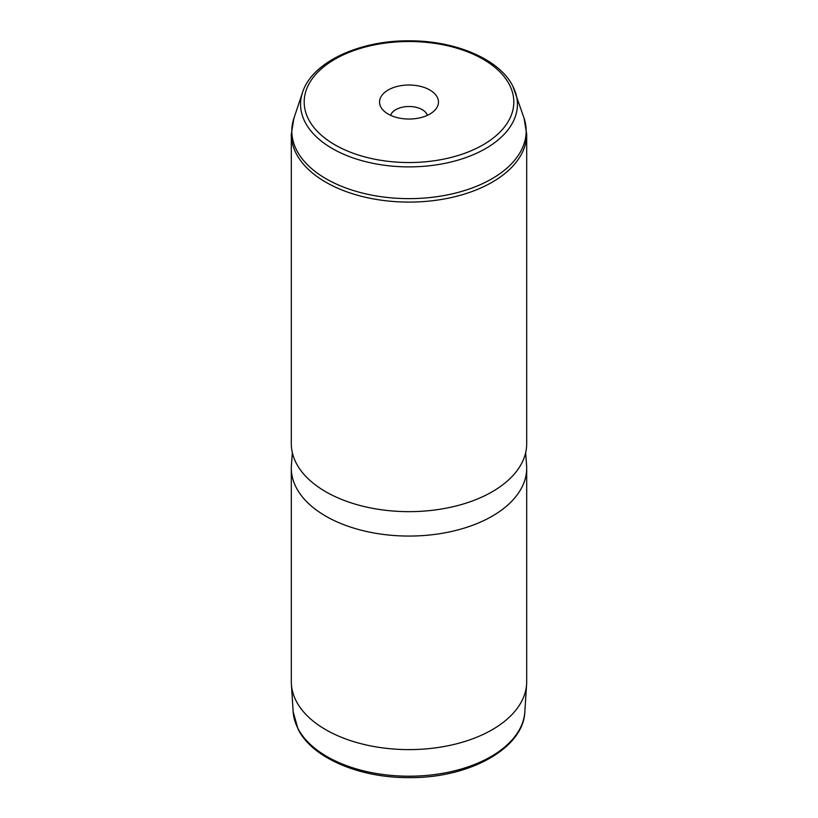 <?xml version="1.0" encoding="UTF-8"?>
<svg xmlns="http://www.w3.org/2000/svg" width="818" height="818" viewBox="0 0 818 818"><rect width="100%" height="100%" fill="white"/><g stroke="black" fill="none" stroke-linecap="round" stroke-linejoin="round"><path stroke-width="1.23" d="M291.31 468.111L291.31 681.66A117.69 67.945 0 0 0 291.392 684.175A117.69 67.945 0 0 0 296.065 700.791A117.69 67.945 0 0 0 423.581 749.083A117.69 67.945 0 0 0 526.608 684.175A117.69 67.945 0 0 0 526.69 681.66L526.69 468.111A117.69 67.945 180 0 1 425.738 535.371A117.69 67.945 180 0 1 296.065 487.242A117.69 67.945 180 0 1 291.31 468.111A117.69 67.945 180 0 1 291.423 465.105L292.363 452.794M525.637 452.794L526.577 465.105A117.69 67.945 180 0 1 526.69 468.111M296.065 462.835A117.69 67.945 180 0 1 291.31 443.704L291.31 134.142A117.69 67.945 180 0 0 296.065 153.273A117.69 67.945 180 0 0 425.738 201.402A117.69 67.945 180 0 0 526.69 134.142L526.69 443.704A117.69 67.945 180 0 1 425.738 510.964A117.69 67.945 180 0 1 296.065 462.835M380.728 106.821A29.468 17.014 180 0 1 400.708 85.706A29.468 17.014 180 0 1 437.272 97.24A29.468 17.014 180 0 1 435.902 108.978A29.468 17.014 180 0 1 409 119.039A29.468 17.014 180 0 1 382.098 108.978A29.468 17.014 180 0 1 380.728 106.821M390.626 115.328A18.681 10.787 180 0 1 408.039 106.514A18.681 10.787 180 0 1 426.924 114.244A18.681 10.787 180 0 1 427.374 115.328M293.161 711.752L298.018 729.043C311.995 757.795 359.163 777.898 408.703 777.621C468.54 778.429 523.52 748.685 524.839 711.752A115.921 66.923 180 0 1 423.356 775.689A115.921 66.923 180 0 1 297.772 728.112A115.921 66.923 180 0 1 293.161 711.752L291.392 684.175M509.573 84.99A104.816 60.512 180 0 1 438.509 160.093A104.816 60.512 180 0 1 308.427 119.07A104.816 60.512 180 0 1 379.491 43.957A104.816 60.512 180 0 1 509.573 84.99M513.039 86.667A108.426 62.597 180 0 1 515.463 92.434A108.426 62.597 180 0 1 434.562 165.124A108.426 62.597 180 0 1 304.961 121.913A108.426 62.597 180 0 1 302.537 92.434L293.938 118.17L291.31 134.142M302.537 92.434C311.873 62.372 358.938 40.419 408.939 40.828C455.411 40.491 499.747 59.305 512.906 86.35L524.062 118.17A117.189 67.659 180 0 1 436.628 196.729A117.189 67.659 180 0 1 296.556 150.031A117.189 67.659 180 0 1 293.938 118.17M524.839 711.752L526.608 684.175M524.062 118.17L526.69 134.142"/></g></svg>
